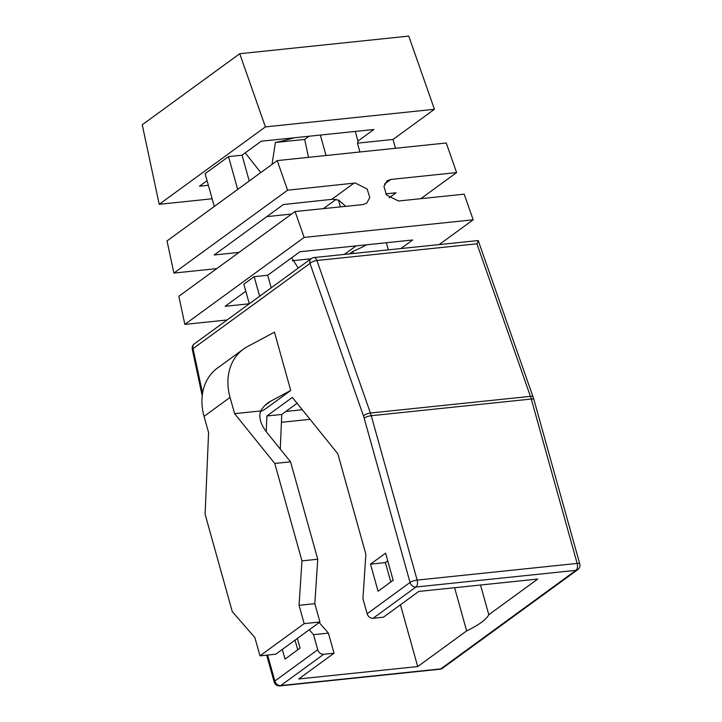 <?xml version="1.0" encoding="UTF-8"?>
<svg xmlns="http://www.w3.org/2000/svg" width="722" height="722" viewBox="0 0 722 722"><rect width="100%" height="100%" fill="white"/><g stroke="black" fill="none" stroke-linecap="round" stroke-linejoin="round"><path stroke-width="1.08" d="M480.509 585.019L488.803 614.729A63.319 15.965 -15.6 0 1 466.647 630.884L454.598 587.717M353.383 253.449L352.814 251.418A63.319 15.965 164.4 0 0 366.623 244.785M386.333 242.736L388.31 249.812M302.301 409.735L285.858 411.45M476.935 243.81L316.913 260.489A5.388 2.915 -96 0 0 313.926 257.564L478.217 240.543L533.08 397.001A5.388 1.823 160.7 0 0 530.426 396.351L476.935 243.81C478.379 241.013 478.596 240.002 477.576 240.751M271.201 287.807L267.691 275.253L254.171 276.661L243.837 284.197L249.298 303.772M259.64 296.237L254.171 276.661M267.691 275.253L299.946 251.743L412.641 239.993L400.981 248.485M249.289 303.781L225.102 306.299L245.796 291.219M378.084 591.255L393.156 580.262L385.584 553.142L370.503 564.135L378.084 591.255M282.311 649.421L285.01 659.096L300.09 648.112L297.392 638.428M488.803 614.729L537.746 579.053L418.751 591.453L383.427 617.202L373.057 618.285A5.388 4.323 -126.1 0 1 367.146 613.736L362.94 598.664L365.864 554.216L337.815 453.759L292.356 397.416L266.887 415.989L266.219 431.639M309.269 629.764L313.547 634.674L317.752 649.737A5.388 4.323 53.9 0 0 323.664 654.294L280.768 685.566L440.781 668.888L575.966 570.335L415.953 587.013L373.057 618.285M243.377 349.177A53.888 43.239 53.9 0 1 247.493 346.596L274.459 332.201L290.731 390.476L271.012 400.999A40.423 32.427 53.9 0 0 267.925 402.939A40.423 32.427 53.9 0 0 260.696 410.935L234.587 413.652L274.775 463.47L301.967 560.868L299.052 605.316L304.161 623.637L259.965 655.856L254.857 637.535L232.294 611.66L205.102 514.254L208.586 432.604L204.055 416.368A53.888 43.239 -126.1 0 1 217.385 368.121L243.377 349.177A53.888 43.239 53.9 0 0 230.047 397.416L234.587 413.652M260.425 411.73L264.739 409.428L290.731 390.476M352.814 251.418L349.466 253.855M227.06 319.99L184.841 324.386L304.152 237.412L473.181 219.795L464.192 194.164L398.463 201.014L386.541 194.994L383.933 186.493L386.983 180.879L390.891 179.426L456.62 172.576L446.241 142.983L277.212 160.6L167.026 240.922L173.894 273.078L216.771 268.611M400.457 604.792L417.704 666.559L466.647 630.884M319.196 622.535L328.42 633.122L334.033 653.211L298.7 678.969L417.704 666.559M334.033 653.211L323.664 654.294M473.181 219.795L439.301 244.496M281.427 422.307L310.036 419.329M277.212 160.6L287.591 190.193L355.269 183.009L367.182 189.029L369.799 197.53L366.749 203.144L362.832 204.597L295.072 211.528L178.839 296.264L184.841 324.386M385.783 193.848L396.08 192.774L389.176 197.81M239 252.402L214.154 254.992L283.394 204.525L333.032 199.218L338.808 200.229L345.639 206.257M266.77 216.636L291.616 214.046M271.878 272.203L273.728 270.849M291.634 257.799L298.249 268.088M387.741 560.859L385.386 562.582L370.503 564.135M385.386 562.582L390.801 581.986M328.42 633.122L313.547 634.674M297.085 403.273L281.76 414.446L266.887 415.989M281.76 414.446L280.28 449.093M295.027 640.152L297.735 649.827M311.011 258.792L292.347 260.732M304.152 237.412L295.072 211.528M249.234 180.996L242.032 155.194L261.193 141.223L373.879 129.482L357.959 141.088L355.26 131.422M208.36 185.292L199.471 186.222L207.07 180.68M287.591 190.193L173.894 273.078M353.771 183.298L331.542 199.507M456.62 172.576L420.809 198.685M356.054 245.895L344.394 254.388M336.064 199.362L323.429 208.577M340.36 206.808L338.483 200.093M260.696 410.935C258.539 417.307 260.624 424.518 266.941 432.559L290.551 461.827L274.775 463.47M395.494 148.272L393.03 139.454L434.427 109.284L408.76 36.1L239.731 53.717L142.243 124.789L159.21 204.308L212.133 198.785M359.908 151.981L357.444 143.164A63.319 15.965 164.4 0 0 357.959 141.088M326.037 155.51L320.324 135.059M272.032 164.381L275.407 142.478A63.319 15.965 164.4 0 0 294.296 137.776M237.673 189.426L228.513 156.602L205.111 173.659L214.281 206.483M228.513 156.602L242.032 155.194M275.407 142.478L304.684 139.418L308.502 157.342M245.209 152.874L260.777 172.585M357.444 143.164L393.03 139.454M159.21 204.308L265.398 126.901L434.427 109.284M290.551 461.827L317.743 559.225L314.828 603.673L299.052 605.316M314.828 603.673L319.936 621.994L304.161 623.637M317.743 559.225L301.967 560.868M319.936 621.994L275.741 654.204L259.965 655.856M265.398 126.901L239.731 53.717M309.052 136.241L304.684 139.418M367.146 613.736L410.042 582.464L364.15 418.083A21.561 11.669 -96 0 0 363.473 415.926L309.982 263.395L193.036 348.636A5.388 0.875 168 0 0 192.278 349.295L202.214 395.846M363.473 415.926A5.388 1.823 -19.3 0 1 370.413 413.029L316.913 260.489A5.388 1.823 -19.3 0 0 309.982 263.395A5.388 4.323 -126.1 0 1 311.308 258.566L194.371 343.816A5.388 4.323 -126.1 0 0 193.036 348.636L202.566 393.273M266.68 655.152L274.18 681.992A5.388 5.388 0 0 0 279.928 685.9L439.942 669.222A5.388 5.388 0 0 0 442.559 668.22L577.744 569.667A5.388 4.323 -126.1 0 1 575.966 570.335A5.388 2.915 84 0 0 577.167 563.422L531.275 399.04A26.949 14.584 -96 0 0 530.426 396.351L370.413 413.029A26.949 14.584 84 0 1 371.252 415.719L417.154 580.1L577.167 563.422A5.388 1.363 164.4 0 1 579.757 563.864L533.865 399.483A5.388 1.363 164.4 0 0 531.275 399.04L371.252 415.719A5.388 1.363 -15.6 0 0 364.15 418.083M442.559 668.22A5.388 4.323 -126.1 0 1 440.781 668.888A5.388 2.915 -96 0 1 439.942 669.222M267.609 655.053L274.856 681.008L317.752 649.737M274.18 681.992A5.388 1.363 -15.6 0 1 274.856 681.008A5.388 4.323 -126.1 0 0 280.768 685.566A5.388 2.915 -96 0 1 279.928 685.9M410.042 582.464A5.388 4.323 53.9 0 0 415.953 587.013A5.388 2.915 84 0 0 417.154 580.1A5.388 1.363 164.4 0 0 410.042 582.464M271.012 400.999L265.136 405.286M390.891 179.426L384.51 184.083M230.047 397.416L204.055 416.368M194.371 343.816A5.388 5.388 0 0 0 192.278 349.295M533.08 397.001L533.865 399.483M313.926 257.564A5.388 5.388 0 0 0 311.308 258.566M577.744 569.667A5.388 5.388 0 0 0 579.757 563.864"/></g></svg>
